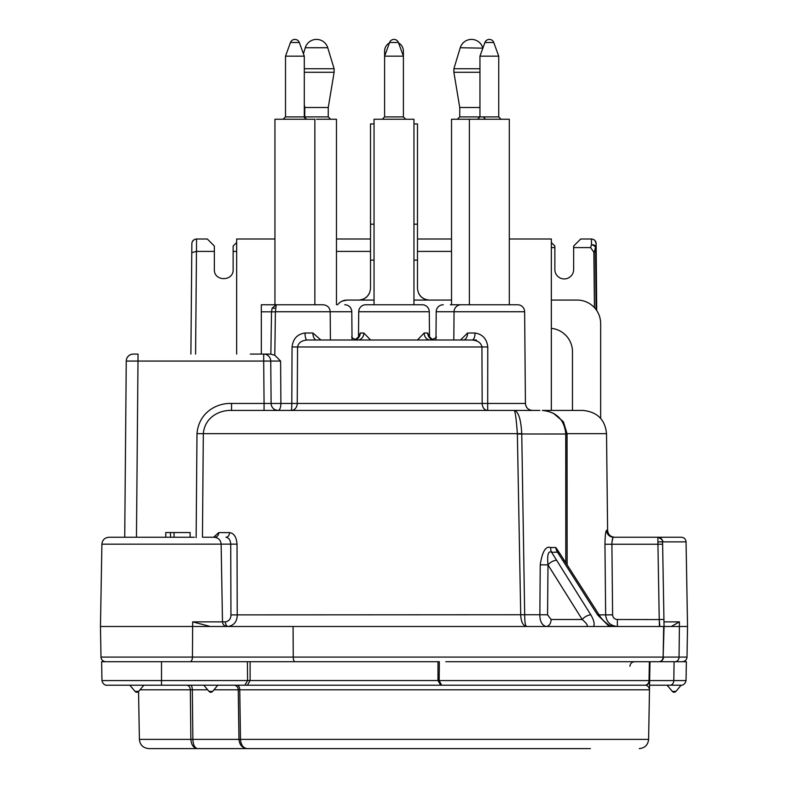 <?xml version="1.0" encoding="UTF-8"?>
<svg xmlns="http://www.w3.org/2000/svg" width="788" height="788" viewBox="0 0 788 788"><rect width="100%" height="100%" fill="white"/><g stroke="black" fill="none" stroke-linecap="round" stroke-linejoin="round"><path stroke-width="1.18" d="M649.972 661.713L674.075 661.713L673.809 680.576L649.637 680.576L649.972 661.713L649.479 689.805L239.759 689.805L240.478 739.371L648.613 739.371C647.982 744.995 644.85 748.068 639.226 748.6M260.099 661.713L257.903 661.713M353.339 661.713L344.464 661.713M434.838 661.713L435.823 661.713M439.162 680.576L649.026 680.576L649.361 661.713L445.801 661.713M247.402 661.713L247.59 680.536L101.957 680.576L101.632 661.713L437.98 661.713L437.98 680.497L440.699 685.196L236.932 685.196A4.698 2.837 -90 0 1 239.759 689.805L238.242 689.805L238.961 739.371C239.513 744.975 242.241 748.048 247.156 748.6L590.399 748.6M649.568 684.802L649.509 688.279M680.468 685.196L670.086 685.196A4.698 3.733 -90 0 0 673.809 680.576L686.043 680.576L686.368 661.713L674.075 661.713M441.615 685.196L644.948 685.196L440.699 685.196L441.615 685.196L439.162 680.536L439.34 661.713L437.98 661.713M203.491 537.249L215.094 537.239M194.39 537.249L108.941 537.249C104.676 537.692 102.332 539.997 101.898 544.173L100.46 626.49L592.694 626.49M567.133 564.829L567.055 433.656L606.524 433.656L607.607 530.285C608.06 534.52 610.404 536.845 614.65 537.249L636.793 537.249M636.891 537.249L637.6 537.249M638.428 537.249L642.082 537.249M644.466 537.249L681.374 537.249C684.211 537.544 685.777 539.081 686.062 541.868L687.54 626.49L663.742 626.49M614.65 537.249L659.487 537.249M229.544 532.609A4.698 3.615 -90 0 1 225.929 537.249C228.796 537.643 230.392 539.957 230.736 544.173L230.943 614.906L237.227 614.876L237.03 544.144C236.508 537.111 234.016 533.269 229.544 532.609L218.729 532.609A4.698 3.851 -90 0 1 214.868 537.249L214.868 537.249M607.607 530.285L606.583 530.285C605.647 531.014 605.105 535.673 604.948 544.252L604.948 544.065M539.859 410.44L514.249 410.44C518.465 411.523 520.966 419.265 521.745 433.656L203.314 433.656C204.811 416.882 219.891 409.937 231.554 410.44L514.249 410.44C515.283 411.484 516.317 419.226 517.361 433.656L520.72 614.876C521.045 621.83 522.966 625.692 526.492 626.49C525.32 625.702 524.719 621.781 524.68 614.748L237.227 614.876C237.139 621.437 234.144 625.308 228.244 626.49A4.698 2.847 90 0 1 225.398 621.87C229.062 621.161 230.914 618.836 230.943 614.906M218.729 532.609L213.597 537.249M565.794 562.721L565.794 433.922C564.366 419.689 556.545 411.858 542.311 410.44L583.041 410.44C597.314 411.927 605.145 419.659 606.524 433.656M565.745 433.666L567.055 433.656L563.41 421.757L553.196 413.119M428.396 410.44L459.246 410.44M250.318 354.078L263.694 354.078A7.043 7.043 0 0 1 270.747 361.062L271.111 403.456A7.043 7.043 0 0 0 278.154 410.44L267.684 410.44M266.314 354.58A7.043 7.043 90 0 1 270.747 361.062L280.607 361.062L274.805 355.27L275.406 311.812L276.233 304.759L323.139 304.759C327.453 305.232 329.798 307.556 330.182 311.743L275.406 311.743M320.883 339.992L312.915 333.009L305.015 333.009C297.371 334.102 293.047 338.751 292.053 346.976L291.796 403.456L482.167 403.456L481.931 346.966C481.133 342.938 477.883 340.603 472.179 339.992L307.024 339.992C301.518 340.534 298.356 342.869 297.559 346.976L297.253 403.456A7.043 6.068 90 0 1 291.186 410.44A7.043 0.611 90 0 0 291.796 403.456L271.111 403.456A7.043 7.043 0 0 0 278.154 410.44A7.043 2.738 90 0 0 280.892 403.456L280.607 361.062M261.32 354.078L261.32 304.759L276.233 304.759L272.156 308.108L271.515 311.812L275.406 311.871M358.491 337.185L358.717 311.743A7.043 7.043 0 0 1 365.76 304.759L422.24 304.759A7.043 7.043 0 0 1 429.283 311.743L429.509 337.185M450.362 304.759L468.21 304.759M453.809 339.992L454.055 311.743A7.043 7.043 0 0 1 461.098 304.759L517.588 304.759A7.043 7.043 0 0 1 524.631 311.743L525.429 403.456C525.832 407.662 528.187 409.987 532.471 410.44M316.037 304.759L273.761 304.759L274.943 304.759L274.943 119.244L314.865 119.244L314.865 304.759L316.037 304.759M285.502 116.9L304.296 116.9L304.296 56.175L285.502 56.175L285.502 116.9L283.158 119.244M509.304 304.759L509.304 119.244L451.534 119.244L451.534 304.759M457.404 119.244L459.749 116.9L498.735 116.9L498.735 56.175L479.951 56.175L479.951 116.9L477.597 119.244M413.956 304.759L413.956 119.244L374.044 119.244L374.044 304.759M398.58 42.936A9.397 9.397 0 0 1 403.397 51.141L403.397 56.175L384.603 56.175L384.603 51.141A9.397 9.397 0 0 1 389.42 42.936M316.5 119.244L336.466 119.244L336.466 304.759M304.532 117.914L304.759 116.9L328.251 116.9L328.251 107.503L304.759 107.503L304.296 104.686M304.296 72.279L334.122 72.279L334.122 68.753L304.296 68.753M479.951 107.503L459.749 107.503L453.878 72.279L453.878 68.753L479.951 68.753M453.878 72.279L479.951 72.279M344.75 304.759A7.043 7.043 0 0 1 351.793 311.743L352.039 339.992M274.805 355.27L270.855 354.167L263.694 354.078L263.694 361.062L270.747 361.062L271.111 403.456L264.069 403.456L264.069 410.44M270.747 361.062L271.111 403.456M136.462 537.249L137.998 361.062L126.257 361.062A7.043 7.043 -90 0 1 133.3 354.078L137.998 354.078L137.998 361.062L263.694 361.062L264.069 403.456L231.554 403.456L231.554 410.44M270.855 354.167L271.515 311.812L261.32 311.812M196.143 537.682L196.99 433.646C198.871 411.829 217.537 402.806 231.554 403.456M126.257 361.062L124.721 537.249M126.632 358.855L126.848 358.304M127.42 357.25L127.853 356.659M128.07 356.403L128.759 355.743M128.769 355.733L129.468 355.211M129.508 355.181L130.128 354.836M130.168 354.817L130.887 354.501M131.635 354.275L132.433 354.137M236.656 354.078L236.656 239.01L274.943 239.01M509.304 239.01L551.344 239.01L551.344 410.44M435.961 339.992L436.207 311.743L524.631 311.743M417.433 339.992L424.171 333.009L427.726 333.009L429.45 337.648M358.599 336.969L360.274 333.009L363.829 333.009L370.567 339.992M357.831 339.992L357.023 339.992L357.831 339.992A7.043 5.989 90 0 0 363.829 333.009M355.299 339.746A7.043 6.698 90 0 0 360.274 333.009M430.258 339.992L431.066 339.992C435.321 338.229 437.035 337.126 436.217 336.663M432.701 339.746A7.043 6.698 90 0 1 427.726 333.009M430.169 339.992A7.043 5.989 90 0 1 424.171 333.009M277.681 410.44L278.144 410.44A7.043 7.043 0 0 1 278.144 410.44L278.144 410.44A7.043 7.043 0 0 1 278.144 410.44L275.465 409.908M312.915 333.009A7.043 3.576 -90 0 0 316.49 339.992M305.015 333.009A7.043 2.009 -90 0 0 307.024 339.992L476.395 339.992M525.429 403.456L482.167 403.456A7.043 5.526 90 0 0 487.693 410.44L487.772 346.976C486.836 338.889 482.591 334.24 475.026 333.009L467.609 333.009L460.507 339.992M475.026 333.009L475.026 333.009A7.043 2.847 -90 0 1 472.179 339.992M467.609 333.009A7.043 4.314 -90 0 1 463.305 339.992M443.25 304.759A7.043 7.043 0 0 0 436.207 311.743M661.536 626.49L662.373 626.49M105.691 661.713C102.844 661.418 101.278 659.881 100.992 657.094L663.141 657.094L663.673 626.49L593.029 626.49M586.597 626.49L572.59 626.49M586.784 626.49L585.671 626.49C588.666 626.48 587.513 624.155 582.214 619.506L551.088 619.506L547.562 614.807L547.995 564.898L540.233 564.829C542.272 551.521 545.769 545.749 550.704 547.532L555.895 547.532A7.043 5.378 83.2 0 0 557.51 552.23L597.521 614.867L609.291 626.49L593.541 626.49C594.851 624.135 593.955 620.255 590.842 614.867L551.59 552.23L557.51 552.23L560.15 553.895L599.688 615.773C601.116 618.501 604.189 621.594 608.917 625.051L612.148 626.49M682.31 661.713C685.156 661.418 686.722 659.881 687.008 657.094L663.526 657.094A4.698 4.698 0 0 1 658.827 661.713A4.698 4.314 90 0 0 663.141 657.094L664.057 626.49L662.166 626.49M659.861 626.49L659.241 619.506L663.939 619.457L663.949 620.235M606.583 530.285A7.043 7.013 -90 0 0 613.586 537.249C612.621 537.613 612.059 539.947 611.902 544.232L604.948 544.252L605.657 614.876C606.396 621.929 610.296 625.8 617.359 626.49L659.448 626.49M585.671 626.49L546.143 626.49M210.337 626.49L192.666 621.87L192.439 657.094A4.698 2.403 90 0 1 190.036 661.713M201.167 739.371L139.387 739.371C139.969 744.936 143.101 748.019 148.774 748.6L197.611 748.6C194.725 748.048 193.149 744.975 192.863 739.371L192.321 689.805L139.988 689.805M192.863 739.371L240.478 739.371C240.931 744.975 243.157 748.048 247.156 748.6L197.601 748.6C193.553 748.048 191.307 744.975 190.873 739.371L190.332 689.805A4.698 3.743 -90 0 0 186.589 685.196L186.648 685.196M234.804 685.196L233.878 685.196A4.698 4.354 -90 0 1 238.242 689.805L213.962 689.805M207.697 689.805L192.321 689.805A4.698 1.753 -90 0 0 190.578 685.196L188.381 685.196M250.111 661.713L250.111 680.497L247.402 685.196L117.914 685.196M101.957 680.576C103.307 686.151 107.808 685.215 106.656 685.196L133.349 685.196M661.713 685.196L678.123 685.196L661.713 685.196M670.086 685.196L649.558 685.196M649.637 680.586L649.637 680.586A4.698 4.698 0 0 1 644.948 685.196C647.549 685.284 649.056 686.821 649.479 689.805L649.637 680.586A4.698 4.698 0 0 1 644.948 685.196A4.698 4.088 90 0 0 649.026 680.576L649.637 680.576A4.698 4.698 0 0 0 649.637 680.576A4.698 4.698 1 0 1 644.948 685.196L631.877 685.196M596.102 309.645L595.561 247.028A4.698 2.265 -162.4 0 0 591.473 244.723A4.698 2.344 -0.5 0 1 596.171 247.028L595.561 247.028L594.162 252.633L594.487 307.684M551.344 247.59L554.86 247.59L554.86 269.535A9.397 9.397 0 0 0 564.257 278.932A9.397 9.397 0 0 0 573.644 269.535L573.644 246.053L580.697 239.01L591.433 239.01L591.473 244.723L590.616 247.59L594.162 252.633M593.866 252.456L594.438 307.635M590.616 247.59L573.644 247.59M600.653 418.389L600.653 323.553A23.482 23.482 0 0 0 577.171 300.07L551.344 300.07M374.044 123.943L370.518 123.943L370.518 288.329C369.818 295.441 365.908 299.361 358.776 300.07L347.035 300.07A11.741 11.741 0 0 0 337.638 304.759M451.534 300.07L429.224 300.07C422.092 299.361 418.182 295.441 417.482 288.329L417.482 123.943L413.956 123.943M551.344 328.36A23.482 23.482 0 0 1 572.472 351.734L572.472 410.44M214.356 251.402L196.478 251.402L196.567 239.01L207.303 239.01L214.356 246.053L214.356 269.535C213.834 281.651 233.652 281.651 233.14 269.535L233.14 246.053L236.656 242.537M236.656 251.402L233.14 251.402M370.518 251.402L336.466 251.402M369.326 293.471L367.09 296.613M366.913 296.79L363.869 298.898M347.035 300.07L342.199 301.105M451.534 251.402L417.482 251.402M424.131 298.898L421.087 296.79M420.92 296.623L418.674 293.471M195.582 354.078L196.478 251.402L191.779 252.633L191.858 243.669C191.996 240.99 193.562 239.444 196.567 239.01M191.779 252.633L190.893 354.078M554.86 247.59L554.86 246.053L551.344 242.537M370.518 239.01L336.466 239.01M591.433 239.01C594.438 239.444 596.004 240.99 596.142 243.669L596.171 247.028L596.142 243.669L595.078 240.734M594.172 239.877L592.921 239.247M599.698 615.792A7.043 3.29 147.4 0 0 597.521 614.867M521.745 433.656L524.68 614.748L539.859 614.748L540.233 564.829M555.895 547.532L561.824 556.515M567.055 434.001L517.361 433.991M551.088 619.506A7.043 4.984 -90 0 1 546.104 626.49C541.898 625.199 539.819 621.289 539.859 614.748L547.562 614.807M550.704 547.532A7.043 4.521 95.7 0 0 551.59 552.23C548.251 550.605 547.049 554.831 547.995 564.898L582.214 619.506A7.043 3.359 -32.1 0 1 590.842 614.867M653.321 544.232L611.902 544.232L612.601 614.857C612.906 617.684 614.492 619.23 617.359 619.506L659.241 619.565M611.951 542.371L612.818 538.165M664.008 623.525L664.048 625.77M611.902 544.232L657.931 544.232L659.241 619.506L663.939 619.457L664.057 626.49L662.58 541.868L662.619 544.193L657.931 544.232L657.891 537.249A4.698 4.698 0 0 1 662.58 541.868A4.698 4.698 -1 0 0 657.891 537.249L627.77 537.249M659.27 620.54L659.438 626.194M663.979 621.87L679.443 621.87L671.238 626.49M657.931 537.249L613.586 537.249L657.891 537.249L657.931 544.232M596.171 247.028L596.723 310.541L596.171 247.028M191.858 243.669L191.937 242.842M192.223 241.896L193.7 239.985M194.951 239.296L196.192 239.02M451.534 239.01L417.482 239.01M217.833 685.196L212.632 691.401A2.344 2.344 0 0 1 209.027 691.401L203.826 685.196M439.162 680.536L247.59 680.536L244.881 685.196M648.918 682.999A4.698 4.698 0 0 0 649.361 682.083A4.698 4.698 0 0 1 648.918 682.999M127.538 357.062L128.739 355.762M130.069 354.866L131.547 354.304M165.766 537.249L165.766 532.55L190.135 532.55L190.135 537.249M174.059 537.249L174.059 532.55M170.523 537.249L170.523 532.55M612.601 614.857L599.116 614.876M202.457 537.249L203.314 433.656L196.99 433.646M299.312 42.493A4.698 4.698 0 0 0 290.486 42.493L299.312 42.493L304.296 56.175M493.761 42.493A4.698 4.698 0 0 0 484.925 42.493L493.761 42.493L498.735 56.175M382.259 119.244L384.603 116.9L403.397 116.9L405.741 119.244M398.413 42.493A4.698 4.698 0 0 0 389.587 42.493L398.413 42.493L403.397 56.175L403.397 116.9M327.739 47.733A11.741 11.741 0 0 0 305.271 47.733L327.739 47.733L334.122 68.753M482.729 47.733A11.741 11.741 0 0 0 460.261 47.733L482.867 48.166M330.428 339.992L330.182 311.743L351.793 311.743M272.156 308.108A7.043 3.654 -169.2 0 0 275.544 308.108M358.717 311.743L429.283 311.743M487.772 346.976L292.053 346.976M237.03 544.144L101.898 544.173M214.09 537.249C218.355 537.692 220.699 539.997 221.132 544.173L222.492 621.87L225.398 621.87M227.19 626.49C224.344 626.194 222.777 624.657 222.492 621.87L192.666 621.87M294.87 661.713A4.698 1.615 90 0 1 293.254 657.094L293.077 626.49M358.776 300.07L374.044 300.07M413.956 300.07L429.224 300.07M370.518 260.129L374.044 260.129M413.956 260.129L417.482 260.129M370.518 224.186L374.044 224.186M413.956 224.186L417.482 224.186M679.443 621.87L679.049 657.094A4.698 4.078 90 0 1 674.971 661.713M663.526 657.094A4.698 4.698 0 0 1 658.827 661.713M562.642 560.258A7.043 3.29 -32.6 0 1 564.809 561.184M547.995 564.898A7.043 3.359 -32.1 0 1 556.624 560.258M617.359 626.49L617.359 619.506M657.911 541.868L686.062 541.868M657.891 537.249A4.698 4.698 -1 0 1 662.58 541.868C663.348 540.617 661.782 539.071 657.891 537.249M212.632 691.401L209.027 691.401M161.51 661.713L161.51 685.196L138.087 685.196M129.853 685.196L135.053 691.401L138.658 691.401L143.859 685.196M672.381 691.401L675.917 691.401L681.127 685.196M675.858 691.401L675.917 691.401A2.344 2.344 0 0 1 672.322 691.401L667.111 685.196M304.296 116.9L306.64 119.244M290.486 42.493L285.502 56.175M469.382 304.759L469.382 119.244M498.735 116.9L501.089 119.244M484.925 42.493L479.951 56.175M384.603 116.9L384.603 56.175L389.587 42.493M328.251 116.9L330.596 119.244M304.759 116.9L304.759 107.503M328.251 107.503L334.122 72.279M305.271 47.733L303.429 53.801M483.241 116.9L485.585 119.244M459.749 116.9L459.749 107.503M460.261 47.733L453.878 68.753M263.99 354.088L268.915 354.078M270.048 410.44L276.854 410.44M432.75 339.736L429.283 336.663L429.411 337.619M351.783 336.663C351.32 337.481 353.034 338.584 356.934 339.992M358.589 337.619L358.717 336.663L355.25 339.736M100.992 657.094L100.46 626.49M629.927 666.323C630.223 663.545 631.779 662.009 634.626 661.713M218.355 661.713L215.597 661.713M201.59 661.713L198.034 661.713M253.569 661.713L255.292 661.713M565.745 433.932L565.794 544.764M637.945 537.249L638.713 537.249M687.008 657.094L687.54 626.49M649.479 689.805L648.613 739.371M139.387 739.371L138.55 691.519M135.053 691.401A2.344 2.344 0 0 0 138.658 691.401M686.043 680.576C684.693 686.151 680.192 685.215 681.344 685.196M254.081 354.078L252.751 354.078"/></g></svg>
